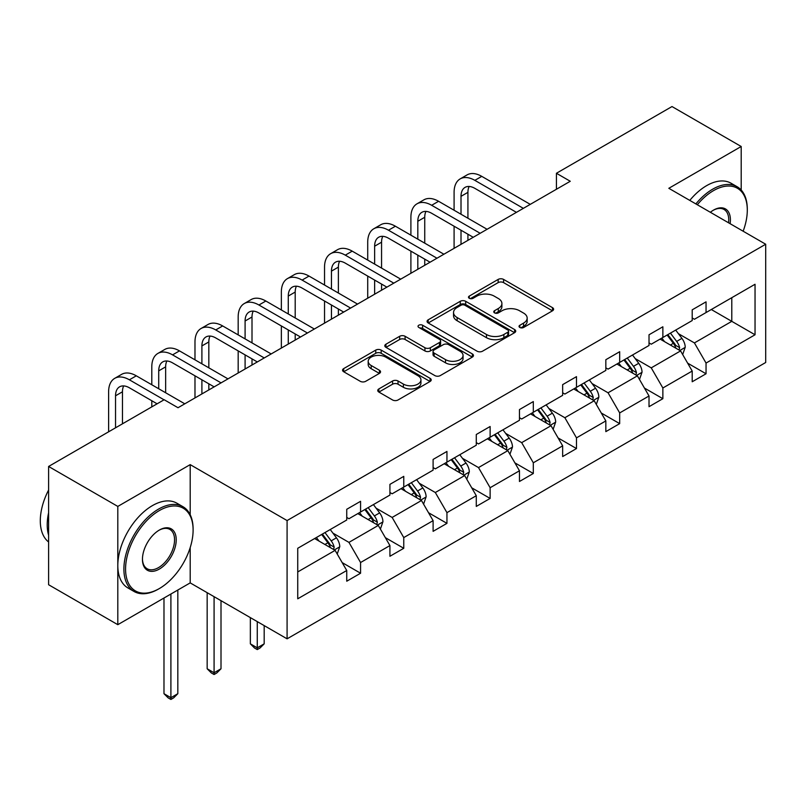 <?xml version="1.0" encoding="UTF-8"?>
<svg xmlns="http://www.w3.org/2000/svg" width="806" height="806" viewBox="0 0 806 806"><rect width="100%" height="100%" fill="white"/><g stroke="black" fill="none" stroke-linecap="round" stroke-linejoin="round"><path stroke-width="1.21" d="M519.83 327.468A2.69 1.552 0 0 0 523.628 327.468L552.503 310.794A3.839 2.217 0 0 0 553.621 309.232A3.839 2.217 0 0 0 552.503 307.66L503.589 279.42A3.839 2.217 0 0 0 498.158 279.42L469.283 296.094A2.69 1.552 0 0 0 468.498 297.192A2.69 1.552 0 0 0 469.283 298.291A2.69 1.552 0 0 0 473.092 298.291L476.83 296.134A12.291 7.103 0 0 1 494.219 296.134L498.289 298.482A12.291 7.103 0 0 1 501.896 303.499A12.291 7.103 0 0 1 498.289 308.527L494.552 310.683A2.69 1.552 0 0 0 493.766 311.781A2.69 1.552 0 0 0 494.552 312.879A2.69 1.552 0 0 0 498.36 312.879L502.098 310.723A12.291 7.103 0 0 1 519.487 310.723L523.557 313.071A12.291 7.103 0 0 1 527.164 318.088A12.291 7.103 0 0 1 523.557 323.115L519.83 325.271A2.69 1.552 0 0 0 519.034 326.37A2.69 1.552 0 0 0 519.83 327.468L519.83 325.271M378.87 388.925A3.839 2.217 0 0 0 377.752 390.487A3.839 2.217 0 0 0 378.87 392.059L392.593 399.978A3.839 2.217 0 0 0 398.033 399.978L430.092 381.47A3.839 2.217 0 0 0 431.22 379.898A3.839 2.217 0 0 0 430.092 378.336L381.188 350.096A3.839 2.217 0 0 0 375.747 350.096L343.688 368.604A3.839 2.217 0 0 0 342.56 370.176A3.839 2.217 0 0 0 343.688 371.747L360.262 381.309A3.839 2.217 0 0 0 365.692 381.309L379.414 373.39A3.839 2.217 0 0 0 380.543 371.818A3.839 2.217 0 0 0 379.414 370.256L371.193 365.511A10.277 5.934 0 0 1 368.191 361.31A10.277 5.934 0 0 1 374.528 355.829A10.277 5.934 0 0 1 385.731 357.118L417.931 375.707A10.277 5.934 0 0 1 420.944 379.898A10.277 5.934 0 0 1 414.596 385.379A10.277 5.934 0 0 1 403.393 384.099L398.033 380.996A3.839 2.217 0 0 0 392.593 380.996L378.87 388.925L378.87 392.059M190.196 464.629L117.807 506.42L48.602 466.462L48.602 584.733L117.807 624.68L190.196 582.889L287.087 638.826L287.087 520.565L190.196 464.629L190.196 514.762M741.198 190.035L741.198 146.501L668.819 188.302L765.7 244.238L287.087 520.565M741.198 146.501L671.992 106.553L556.422 173.27L556.422 189.259M48.602 466.462L164.172 399.736L178.015 407.725L570.265 181.269L556.422 173.27M477.102 351.194A3.839 2.217 0 0 0 482.532 351.194L514.591 332.687A3.839 2.217 0 0 0 515.719 331.115A3.839 2.217 0 0 0 514.591 329.543L465.687 301.303A3.839 2.217 0 0 0 460.256 301.303L428.188 319.821A3.839 2.217 0 0 0 427.069 321.382A3.839 2.217 0 0 0 428.188 322.954L477.102 351.194M419.886 328.042A2.69 1.552 0 0 1 422.616 328.425L422.616 325.231L472.346 353.935A3.839 2.217 0 0 1 473.465 355.506A3.839 2.217 0 0 1 472.346 357.078L440.278 375.586A3.839 2.217 0 0 1 434.847 375.586L385.943 347.346L385.943 344.212A3.839 2.217 0 0 0 384.815 345.784A3.839 2.217 0 0 0 385.943 347.346M385.943 344.212L399.655 336.293A3.839 2.217 0 0 1 405.096 336.293L424.933 347.739A3.839 2.217 0 0 0 430.364 347.739L439.461 342.49A3.839 2.217 0 0 0 440.59 340.918A3.839 2.217 0 0 0 439.461 339.346L418.818 327.427A2.69 1.552 0 0 1 418.032 326.329A2.69 1.552 0 0 1 419.684 324.889A2.69 1.552 0 0 1 422.616 325.231M117.807 506.42L117.807 624.68M297.736 548.292L346.741 520.001L346.741 509.291L360.574 501.302L360.574 512.012L389.923 495.065L389.923 484.366L403.766 476.366L403.766 487.076L433.104 470.14L433.104 459.43L446.947 451.441L446.947 462.15L476.286 445.204L476.286 434.494L490.129 426.505L490.129 437.215L519.467 420.279L519.467 409.569L533.31 401.579L533.31 412.279L562.659 395.343L562.659 384.633L576.492 376.644L576.492 387.354L605.84 370.407L605.84 359.708L619.683 351.708L619.683 362.418L649.021 345.482L649.021 334.772L662.864 326.783L662.864 337.492L692.203 320.546L692.203 309.836L706.046 301.847L706.046 312.557L755.041 284.266L755.041 334.772L706.046 363.063L706.046 373.772L692.203 381.762L692.203 371.052L662.864 387.988L662.864 398.698L649.021 406.687L649.021 395.988L619.683 412.924L619.683 423.634L605.84 431.623L605.84 420.913L576.492 437.86L576.492 448.559L562.659 456.559L562.659 445.849L533.31 462.785L533.31 473.495L519.467 481.484L519.467 470.775L490.129 487.721L490.129 498.43L476.286 506.42L476.286 495.71L446.947 512.646L446.947 523.356L433.104 531.345L433.104 520.646L403.766 537.582L403.766 548.292L389.923 556.281L389.923 545.571L360.574 562.517L360.574 573.227L346.741 581.217L346.741 570.507L297.736 598.798L297.736 548.292M287.087 638.826L765.7 362.499L765.7 244.238M357.814 513.613L378.296 525.431L348.948 542.378L332.928 533.129M348.948 542.378L360.574 562.517M378.296 525.431L389.923 545.571M346.741 517.442L348.948 518.721L360.574 512.012M400.995 488.678L421.478 500.506L392.139 517.442L376.11 508.193M392.139 517.442L403.766 537.582M421.478 500.506L433.104 520.646M389.923 492.516L392.139 493.796L403.766 487.076M444.177 463.742L464.659 475.57L435.321 492.516L419.291 483.268M435.321 492.516L446.947 512.646M464.659 475.57L476.286 495.71M433.104 467.581L435.321 468.86L446.947 462.15M487.358 438.817L507.84 450.645L478.502 467.581L462.483 458.332M478.502 467.581L490.129 487.721M507.84 450.645L519.467 470.775M476.286 442.645L478.502 443.925L490.129 437.215M530.539 413.881L551.032 425.709L521.683 442.645L505.664 433.396M521.683 442.645L533.31 462.785M551.032 425.709L562.659 445.849M519.467 417.72L521.683 418.999L533.31 412.279M573.731 388.945L594.213 400.773L564.865 417.72L548.846 408.471M564.865 417.72L576.492 437.86M594.213 400.773L605.84 420.913M562.659 392.784L564.865 394.063L576.492 387.354M616.912 364.02L637.395 375.848L608.056 392.784L592.027 383.535M608.056 392.784L619.683 412.924M637.395 375.848L649.021 395.988M605.84 367.858L608.056 369.128L619.683 362.418M660.094 339.084L680.576 350.912L651.238 367.858L635.219 358.599M651.238 367.858L662.864 387.988M680.576 350.912L692.203 371.052M649.021 342.923L651.238 344.202L662.864 337.492M711.305 309.524L731.788 321.342L694.419 342.923L678.4 333.674M694.419 342.923L706.046 363.063M755.041 334.772L731.788 321.342L731.788 297.696L755.041 284.266M692.203 317.987L694.419 319.267L706.046 312.557M297.736 571.948L335.115 550.367L314.622 538.539M335.115 550.367L346.741 570.507M687.639 363.143L706.046 373.772M644.457 388.069L662.864 398.698M601.266 413.004L619.683 423.634M558.084 437.94L576.492 448.559M514.903 462.866L533.31 473.495M471.722 487.801L490.129 498.43M428.54 512.727L446.947 523.356M385.349 537.662L403.766 548.292M342.167 562.598L360.574 573.227M190.196 582.889L190.196 547.576M520.898 327.841L523.557 326.309A12.291 7.103 0 0 0 527.164 321.292L527.164 318.088M501.896 303.499L501.896 306.703A12.291 7.103 0 0 1 498.289 311.721L495.63 313.252M552.453 310.824L503.589 282.624A3.839 2.217 0 0 0 498.158 282.624L470.361 298.663M514.54 332.707L465.687 304.507A3.839 2.217 0 0 0 460.256 304.507L428.238 322.984M507.8 332.213A2.69 1.552 0 0 0 508.586 331.115A2.69 1.552 0 0 0 507.8 330.017L464.871 305.232A2.69 1.552 0 0 0 461.062 305.232L457.123 307.499A12.291 7.103 0 0 0 453.526 312.526A12.291 7.103 0 0 0 457.123 317.544L486.471 334.49A12.291 7.103 0 0 0 503.861 334.49L507.8 332.213L507.8 335.407A2.69 1.552 0 0 0 508.586 334.309L508.586 331.115M453.526 312.526L453.526 315.72A12.291 7.103 0 0 0 457.123 320.738L457.123 317.544M507.8 335.407L503.861 337.684A12.291 7.103 0 0 1 486.471 337.684L457.123 320.738M385.993 347.376L399.655 339.487L399.655 336.293M440.59 340.918L440.59 344.112A3.839 2.217 0 0 1 439.461 345.683L430.364 350.942A3.839 2.217 0 0 1 424.933 350.942L405.096 339.487A3.839 2.217 0 0 0 399.655 339.487M422.616 328.425L472.296 357.108M445.517 359.627A10.277 5.934 0 0 0 456.71 360.907A10.277 5.934 0 0 0 463.057 355.426A10.277 5.934 0 0 0 460.045 351.235L448.7 344.686A3.839 2.217 0 0 0 443.27 344.686L434.172 349.935A3.839 2.217 0 0 0 433.044 351.507A3.839 2.217 0 0 0 434.172 353.078L445.517 359.627L445.517 362.821A10.277 5.934 0 0 0 456.71 364.111A10.277 5.934 0 0 0 463.057 358.63L463.057 355.426M433.044 351.507L433.044 354.7A3.839 2.217 0 0 0 434.172 356.272L434.172 353.078M445.517 362.821L434.172 356.272M420.944 379.898L420.944 383.102A10.277 5.934 0 0 1 414.596 388.583A10.277 5.934 0 0 1 403.393 387.293L398.033 384.2A3.839 2.217 0 0 0 392.593 384.2L378.921 392.089M368.191 361.31L368.191 364.503A10.277 5.934 0 0 0 371.193 368.705L371.193 365.511M379.364 373.42L371.193 368.705M430.041 381.5L381.188 353.29A3.839 2.217 0 0 0 375.747 353.29L343.739 371.778M682.682 354.559L685.231 347.205A10.377 5.985 -120 0 0 681.916 338.369L675.7 330.077M664.557 341.663L661.857 338.067M679.045 350.026L679.629 347.648A10.377 5.985 -120 0 0 676.657 341.412L670.441 333.11M667.842 334.611L674.682 343.739A5.289 3.053 60 0 1 675.64 345.351L679.629 347.648M667.126 335.034L673.332 343.326A10.377 5.985 60 0 1 675.922 348.222M454.09 210.245L454.09 192.342A29.359 16.956 60 0 1 460.166 178.902L467.087 174.902A29.359 16.956 60 0 1 481.766 176.363L530.267 204.361M460.166 178.902A29.359 16.956 60 0 1 474.845 180.353L523.346 208.351M516.424 212.351L474.845 188.342A19.576 11.304 -120 0 0 465.062 187.375A19.576 11.304 -120 0 0 461.012 196.332L461.012 214.235M469.152 186.468A19.576 11.304 -120 0 0 467.923 192.342L467.923 218.235M461.012 230.214L461.012 244.349M467.923 234.214L467.923 240.349M454.09 248.339L454.09 226.224M743.152 231.211A47.756 27.575 120 0 0 747.293 210.114A47.756 27.575 120 0 0 713.522 190.619A47.756 27.575 120 0 0 697.311 204.754M695.87 203.918A48.934 28.25 -60 0 1 712.685 189.178A48.934 28.25 -60 0 1 737.158 186.75A48.934 28.25 -60 0 1 747.293 209.157L747.293 210.114M710.358 212.28A23.878 13.783 -60 0 1 713.522 210.114L713.522 210.114A23.878 13.783 -60 0 1 730.105 223.685M689.785 200.402A48.934 28.25 -60 0 1 706.6 185.662A48.934 28.25 -60 0 1 731.062 183.234L737.158 186.75M728.553 222.788A22.709 13.108 120 0 0 724.04 209.469A22.709 13.108 120 0 0 713.098 210.366M158.5 589.045L159.336 588.561A47.756 27.575 120 0 0 193.108 530.066A47.756 27.575 120 0 0 159.336 510.571A47.756 27.575 120 0 0 125.565 569.066A47.756 27.575 120 0 0 159.336 588.561L158.5 589.045A48.934 28.25 -60 0 1 134.038 591.473A48.934 28.25 -60 0 1 126.532 552.251A48.934 28.25 -60 0 1 158.5 509.13A48.934 28.25 -60 0 1 182.972 506.712A48.934 28.25 -60 0 1 193.108 529.109L193.108 530.066M159.336 569.066A23.878 13.783 -60 0 1 142.45 559.314A23.878 13.783 -60 0 1 159.336 530.066L159.336 530.066A23.878 13.783 -60 0 1 176.222 539.818A23.878 13.783 -60 0 1 159.336 569.066M142.45 558.83A22.709 13.108 120 0 0 147.145 568.754A22.709 13.108 120 0 0 158.5 567.625A22.709 13.108 120 0 0 173.33 547.617A22.709 13.108 120 0 0 169.854 529.421A22.709 13.108 120 0 0 158.913 530.318M134.038 591.473L127.942 587.957A48.934 28.25 -60 0 1 120.447 548.735A48.934 28.25 -60 0 1 152.415 505.614A48.934 28.25 -60 0 1 176.877 503.196L182.972 506.712M48.602 535.184A48.934 28.25 -60 0 1 48.602 512.807M48.602 541.975A48.934 28.25 -60 0 1 48.602 490.038M639.501 379.485L642.039 372.14A10.377 5.985 -120 0 0 638.735 363.305L632.519 355.003M621.376 366.599L618.676 363.002M635.863 374.961L636.448 372.584A10.377 5.985 -120 0 0 633.476 366.337L627.259 358.045M624.66 359.547L631.501 368.674A5.289 3.053 60 0 1 632.458 370.276L636.448 372.584M623.935 359.96L630.151 368.261A10.377 5.985 60 0 1 632.74 373.158M596.319 404.421L598.858 397.066A10.377 5.985 -120 0 0 595.553 388.23L589.337 379.938M578.194 391.525L575.494 387.928M592.682 399.897L593.256 397.509A10.377 5.985 -120 0 0 590.294 391.273L584.078 382.971M581.479 384.472L588.32 393.61A5.289 3.053 60 0 1 589.277 395.212L593.256 397.509M580.753 384.895L586.97 393.187A10.377 5.985 60 0 1 589.559 398.083M410.899 235.171L410.899 217.277A29.359 16.956 60 0 1 416.984 203.827L423.906 199.838A29.359 16.956 60 0 1 438.585 201.288L487.086 229.287M416.984 203.827A29.359 16.956 60 0 1 431.663 205.288L480.164 233.287M473.243 237.286L431.663 213.278A19.576 11.304 -120 0 0 421.881 212.31A19.576 11.304 -120 0 0 417.82 221.267L417.82 239.17M425.971 211.404A19.576 11.304 -120 0 0 424.742 217.277L424.742 243.16M417.82 255.149L417.82 269.275M424.742 259.149L424.742 265.285M410.899 273.274L410.899 251.15M367.717 260.106L367.717 242.203A29.359 16.956 60 0 1 373.803 228.763L380.724 224.763A29.359 16.956 60 0 1 395.403 226.224L443.905 254.222M373.803 228.763A29.359 16.956 60 0 1 388.482 230.214L436.983 258.222M430.061 262.212L388.482 238.213A19.576 11.304 -120 0 0 378.689 237.236A19.576 11.304 -120 0 0 374.639 246.203L374.639 264.096M382.79 236.339A19.576 11.304 -120 0 0 381.56 242.203L381.56 268.096M374.639 280.085L374.639 294.21M381.56 284.075L381.56 290.21M367.717 298.2L367.717 276.085M553.128 429.356L555.677 422.001A10.377 5.985 -120 0 0 552.362 413.166L546.156 404.874M535.003 416.46L532.313 412.863M549.501 424.822L550.075 422.445A10.377 5.985 -120 0 0 547.103 416.198L540.897 407.907M538.297 409.408L545.138 418.536A5.289 3.053 60 0 1 546.095 420.148L550.075 422.445M537.572 409.821L543.788 418.123A10.377 5.985 60 0 1 546.367 423.019M324.536 285.032L324.536 267.139A29.359 16.956 60 0 1 330.621 253.699L337.533 249.699A29.359 16.956 60 0 1 352.222 251.15L400.713 279.158M330.621 253.699A29.359 16.956 60 0 1 345.3 255.149L393.791 283.148M386.88 287.148L345.3 263.139A19.576 11.304 -120 0 0 335.508 262.172A19.576 11.304 -120 0 0 331.457 271.128L331.457 289.032M339.598 261.265A19.576 11.304 -120 0 0 338.379 267.139L338.379 293.031M331.457 305.011L331.457 319.136M338.379 309.01L338.379 315.146M324.536 323.135L324.536 301.021M509.946 454.282L512.495 446.937A10.377 5.985 -120 0 0 509.18 438.101L502.964 429.8M491.821 441.386L489.131 437.789M506.309 449.758L506.893 447.37A10.377 5.985 -120 0 0 503.921 441.134L497.705 432.842M495.106 434.343L501.947 443.471A5.289 3.053 60 0 1 502.914 445.073L506.893 447.37M494.39 434.756L500.607 443.048A10.377 5.985 60 0 1 503.186 447.955M281.354 309.967L281.354 292.064A29.359 16.956 60 0 1 287.43 278.624L294.351 274.634A29.359 16.956 60 0 1 309.03 276.085L357.532 304.084M287.43 278.624A29.359 16.956 60 0 1 302.109 280.085L350.61 308.083M343.688 312.073L302.109 288.074A19.576 11.304 -120 0 0 292.326 287.107A19.576 11.304 -120 0 0 288.276 296.064L288.276 313.967M296.417 286.201A19.576 11.304 -120 0 0 295.197 292.064L295.197 317.957M288.276 329.946L288.276 344.071M295.197 333.936L295.197 340.082M281.354 348.071L281.354 325.946M466.765 479.217L469.314 471.863A10.377 5.985 -120 0 0 465.999 463.027L459.783 454.735M448.64 466.321L445.94 462.725M463.128 474.684L463.712 472.306A10.377 5.985 -120 0 0 460.74 466.07L454.524 457.768M451.924 459.269L458.765 468.397A5.289 3.053 60 0 1 459.722 470.009L463.712 472.306M451.199 459.692L457.415 467.984A10.377 5.985 60 0 1 460.004 472.88M238.173 334.903L238.173 317A29.359 16.956 60 0 1 244.248 303.56L251.17 299.56A29.359 16.956 60 0 1 265.849 301.021L314.35 329.019M244.248 303.56A29.359 16.956 60 0 1 258.928 305.011L307.429 333.009M300.507 337.009L258.928 313A19.576 11.304 -120 0 0 249.145 312.033A19.576 11.304 -120 0 0 245.095 321L245.095 338.893M253.235 311.136A19.576 11.304 -120 0 0 252.006 317L252.006 342.893M245.095 354.872L245.095 369.007M252.006 358.872L252.006 365.007M238.173 372.997L238.173 350.882M423.583 504.153L426.122 496.798A10.377 5.985 -120 0 0 422.818 487.962L416.601 479.671M405.458 491.257L402.758 487.66M419.946 499.619L420.531 497.242A10.377 5.985 -120 0 0 417.558 490.995L411.342 482.703M408.743 484.205L415.584 493.332A5.289 3.053 60 0 1 416.541 494.934L420.531 497.242M408.017 484.618L414.234 492.919A10.377 5.985 60 0 1 416.823 497.816M257.265 621.617L257.265 647.833L264.187 643.833L264.187 625.607M264.187 643.833L260.036 647.994L257.265 649.586L254.505 647.994L250.354 643.833L250.354 617.618M250.354 643.833L257.265 647.833L257.265 649.586M194.981 359.829L194.981 341.935A29.359 16.956 60 0 1 201.067 328.495L207.988 324.496A29.359 16.956 60 0 1 222.668 325.946L271.169 353.945M201.067 328.495A29.359 16.956 60 0 1 215.746 329.946L264.247 357.945M257.326 361.944L215.746 337.936A19.576 11.304 -120 0 0 205.963 336.968A19.576 11.304 -120 0 0 201.903 345.925L201.903 363.828M210.054 336.062A19.576 11.304 -120 0 0 208.825 341.935L208.825 367.818M201.903 379.807L201.903 393.933M208.825 383.807L208.825 389.943M194.981 397.932L194.981 375.818M380.402 529.079L382.941 521.724A10.377 5.985 -120 0 0 379.636 512.898L373.42 504.596M362.267 516.183L359.577 512.586M376.765 524.555L377.339 522.167A10.377 5.985 -120 0 0 374.377 515.931L368.161 507.639M365.561 509.13L372.402 518.268A5.289 3.053 60 0 1 373.359 519.87L377.339 522.167M364.836 509.553L371.052 517.845A10.377 5.985 60 0 1 373.641 522.751M214.084 596.682L214.084 672.758L221.005 668.768L221.005 600.682M221.005 668.768L216.854 672.919L214.084 674.521L211.313 672.919L207.162 668.768L207.162 592.692M207.162 668.768L214.084 672.758L214.084 674.521M151.8 384.764L151.8 366.861A29.359 16.956 60 0 1 157.885 353.421L164.807 349.431A29.359 16.956 60 0 1 179.486 350.882L227.977 378.88M157.885 353.421A29.359 16.956 60 0 1 172.565 354.872L221.066 382.88M214.144 386.87L172.565 362.871A19.576 11.304 -120 0 0 162.772 361.894A19.576 11.304 -120 0 0 158.722 370.861L158.722 388.754M166.872 360.997A19.576 11.304 -120 0 0 165.643 366.861L165.643 392.754M151.8 406.879L151.8 400.743M337.21 554.014L339.759 546.659A10.377 5.985 -120 0 0 336.445 537.824L330.238 529.532M319.085 541.118L316.395 537.521M333.583 549.48L334.158 547.103A10.377 5.985 -120 0 0 331.185 540.866L324.979 532.565M322.38 534.066L329.221 543.194A5.289 3.053 60 0 1 330.178 544.806L334.158 547.103M321.654 534.479L327.871 542.781A10.377 5.985 60 0 1 330.45 547.677M170.902 594.032L170.902 697.694L177.824 693.694L177.824 590.032M177.824 693.694L173.673 697.855L170.902 699.447L168.132 697.855L163.981 693.694L163.981 598.022M163.981 693.694L170.902 697.694L170.902 699.447M108.619 431.815L108.619 391.797A29.359 16.956 60 0 1 114.704 378.357L121.615 374.357A29.359 16.956 60 0 1 136.305 375.818L184.796 403.816M114.704 378.357A29.359 16.956 60 0 1 129.383 379.807L164.041 399.816M157.12 403.816L129.383 387.797A19.576 11.304 -120 0 0 119.59 386.83A19.576 11.304 -120 0 0 115.54 395.786L115.54 427.815M123.681 385.923A19.576 11.304 -120 0 0 122.462 391.797L122.462 423.825M523.557 326.309L523.557 323.115M494.552 312.879L494.552 310.683M498.289 311.721L498.289 308.527M469.283 298.291L469.283 296.094M498.158 282.624L498.158 279.42M503.589 282.624L503.589 279.42M552.503 310.794L552.503 307.66M428.188 322.954L428.188 319.821M460.256 304.507L460.256 301.303M465.687 304.507L465.687 301.303M514.591 332.687L514.591 329.543M486.471 337.684L486.471 334.49M503.861 337.684L503.861 334.49M405.096 339.487L405.096 336.293M424.933 350.942L424.933 347.739M430.364 350.942L430.364 347.739M439.461 345.683L439.461 342.49M472.346 357.078L472.346 353.935M392.593 384.2L392.593 380.996M398.033 384.2L398.033 380.996M403.393 387.293L403.393 384.099M379.414 373.39L379.414 370.256M343.688 371.747L343.688 368.604M375.747 353.29L375.747 350.096M381.188 353.29L381.188 350.096M430.092 381.47L430.092 378.336M679.831 350.479L685.16 347.406M676.657 341.412L681.916 338.369M670.39 345.028L673.332 343.326M481.766 176.363L474.845 180.353M467.923 192.342L461.012 196.332M636.649 375.415L641.979 372.342M633.476 366.337L638.735 363.305M627.199 369.964L630.151 368.261M593.468 400.35L598.798 397.267M590.294 391.273L595.553 388.23M584.018 394.89L586.97 393.187M438.585 201.288L431.663 205.288M424.742 217.277L417.82 221.267M395.403 226.224L388.482 230.214M381.56 242.203L374.639 246.203M550.276 425.276L555.606 422.203M547.103 416.198L552.362 413.166M540.836 419.825L543.788 418.123M352.222 251.15L345.3 255.149M338.379 267.139L331.457 271.128M507.095 450.211L512.425 447.129M503.921 441.134L509.18 438.101M497.655 444.761L500.607 443.048M309.03 276.085L302.109 280.085M295.197 292.064L288.276 296.064M463.913 475.137L469.243 472.064M460.74 466.07L465.999 463.027M454.473 469.686L457.415 467.984M265.849 301.021L258.928 305.011M252.006 317L245.095 321M420.732 500.073L426.062 497M417.558 490.995L422.818 487.962M411.282 494.622L414.234 492.919M222.668 325.946L215.746 329.946M208.825 341.935L201.903 345.925M377.551 525.008L382.88 521.925M374.377 515.931L379.636 512.898M368.1 519.548L371.052 517.845M179.486 350.882L172.565 354.872M165.643 366.861L158.722 370.861M334.359 549.934L339.689 546.861M331.185 540.866L336.445 537.824M324.919 544.483L327.871 542.781M136.305 375.818L129.383 379.807M122.462 391.797L115.54 395.786"/></g></svg>
